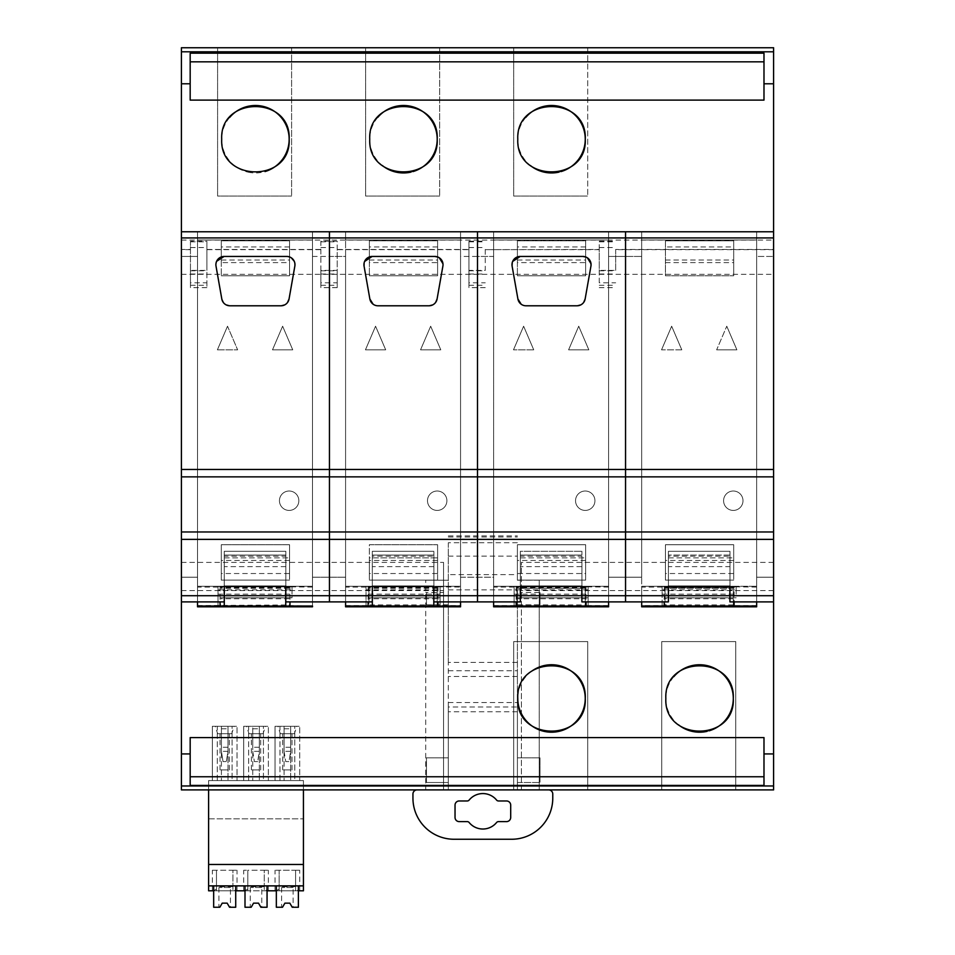 <?xml version="1.0" encoding="UTF-8"?>
<svg xmlns="http://www.w3.org/2000/svg" width="955" height="955" viewBox="0 0 955 955"><rect width="100%" height="100%" fill="white"/><g stroke="black" fill="none" stroke-linecap="round" stroke-linejoin="round"><path stroke-width="0.72" stroke-dasharray="4.78 3.58" d="M668.44 586.263L729.907 586.263L729.918 601.889L773.598 601.889L756.647 601.889L756.647 256.441L773.598 256.441L756.647 256.441L756.647 231.767L773.598 231.767L756.647 231.767L773.598 231.767L773.598 601.889L756.647 601.889L756.647 606.819L756.647 586.263L756.647 601.889L773.598 601.889L773.598 231.767L756.647 231.767L756.647 396.015L756.647 231.767L641.676 231.767L641.676 586.263L756.647 586.263L756.647 454.998L756.647 601.889L756.647 586.263L733.321 586.263L733.321 587.289L665.026 587.289L665.026 605.589L641.676 605.589M756.647 231.767L756.647 239.992L641.676 239.992L641.676 231.767L608.598 231.767L608.598 256.441L641.676 256.441L641.676 231.767L608.598 231.767L641.676 231.767L641.676 606.819M197.53 606.819L197.53 586.263L312.5 586.263L312.5 239.992L197.53 239.992L197.53 586.263L312.5 586.263L312.5 239.992L197.53 239.992L312.5 239.992L312.5 231.767L329.451 231.767L329.451 256.441L312.5 256.441L312.5 577.214L312.5 231.767L345.579 231.767L181.402 231.767L181.402 256.441L197.53 256.441L197.53 231.767L181.402 231.767L197.53 231.767L181.402 231.767L181.402 256.441L197.53 256.441L197.53 231.767L197.53 239.992L312.5 239.992L312.5 231.767L312.5 256.441L345.579 256.441L345.579 231.767L345.579 239.992L460.549 239.992L460.549 231.767L493.628 231.767L460.549 231.767L460.549 256.441L493.628 256.441L493.628 231.767L493.628 239.992L608.598 239.992L608.598 231.767L625.549 231.767L625.549 601.889L641.676 601.889L608.598 601.889L641.676 601.889L641.676 586.263L733.321 586.263L733.321 587.516L665.026 587.516L665.026 586.263L665.026 605.589M608.598 606.819L608.598 586.263L608.598 601.889L581.87 601.889L581.87 586.263L608.598 586.263L608.598 605.995L608.598 239.992L493.628 239.992L493.628 586.263L608.598 586.263L585.248 586.263L585.248 605.589L608.598 605.589M493.628 606.819L493.628 231.767L493.628 239.992L608.598 239.992L608.598 586.263L588.125 586.263L588.125 605.995L608.598 605.995M460.549 606.819L460.549 601.889L493.628 601.889L493.628 586.263L585.248 586.263L585.248 588.328L516.977 588.328L516.977 586.263L516.977 597.77L516.977 588.328M345.579 606.819L345.579 231.767L345.579 586.263L460.549 586.263L460.549 605.589L437.199 605.589L437.199 598.749L368.928 598.749L368.928 604.921L437.199 604.921M312.5 606.819L312.5 601.889L345.579 601.889L345.579 586.263L437.199 586.263L437.199 605.589M224.258 557.863L285.843 557.863L285.843 586.263L224.258 586.263L224.258 601.889L181.402 601.889L197.53 601.889L197.53 256.441L197.53 577.214L181.402 577.214L181.402 256.441L181.402 601.889L197.53 601.889L197.53 577.214L181.402 577.214L181.402 601.889L197.53 601.889L197.53 586.263L224.258 586.263L224.258 551.298L285.843 551.298L224.258 551.298L285.843 551.298L224.258 551.298L224.258 586.263L197.53 586.263L312.5 586.263L312.5 601.889L312.5 586.263L312.5 601.889L285.772 601.889L285.772 586.263L312.5 586.263L312.5 587.074L292.027 586.859L292.027 589.868L218.003 589.868L218.003 586.859L218.003 589.868M599.239 249.649L485.259 249.649L599.239 249.446L599.239 270.372L615.677 270.372L615.677 249.446L773.598 249.446L773.598 789.904L521.394 789.904L521.394 562.4L521.394 789.904L539.241 789.904L425.715 789.904L425.715 580.174L425.715 789.904L443.562 789.904L443.562 592.506L425.715 592.506M773.598 249.446L773.598 47.75L181.402 47.75L181.402 249.446L190.451 249.446L190.451 241.221L206.889 241.221L206.889 287.634L206.889 270.372L190.451 270.372L190.451 249.446M756.647 454.998L756.647 396.015L756.647 454.998M756.647 605.589L733.321 605.589L733.321 587.289M437.199 598.749L437.199 586.263L437.199 597.77L437.199 586.263L460.549 586.263L460.549 239.992L345.579 239.992L460.549 239.992L460.549 231.767L477.5 231.767L477.5 256.441L460.549 256.441L460.549 577.214L460.549 231.767L477.5 231.767L477.5 601.889L493.628 601.889L493.628 239.992L608.598 239.992L608.598 231.767L608.598 601.889L625.549 601.889L608.598 601.889L608.598 577.214L641.676 577.214L641.676 256.441L625.549 256.441L625.549 601.889L641.676 601.889L641.676 586.263L668.404 586.263L668.404 551.298L729.978 551.298L668.404 551.298L668.404 555.07L668.404 551.298L729.978 551.298L668.404 551.298L668.404 586.263L641.676 586.263L756.647 586.263L734.109 586.263L734.109 601.889M493.628 605.589L516.977 605.589L516.977 604.921L585.248 604.921L585.248 605.589M514.1 594.165L588.125 594.165L588.125 597.77L588.125 586.513L514.1 586.513L514.1 605.995L493.628 605.995L493.628 586.263L520.356 586.263L520.356 601.889L460.549 601.889L460.549 586.263L460.549 601.889L433.821 601.889L433.821 586.263L460.549 586.263L440.076 586.263L440.076 605.995L460.549 605.589M460.549 577.214L460.549 601.889L477.5 601.889L460.549 601.889L460.549 577.214L493.628 577.214L493.628 256.441L477.5 256.441L477.5 601.889L493.628 601.889L493.628 577.214L460.549 577.214M345.579 605.589L368.928 605.589L368.928 604.921M641.676 231.767L312.5 231.767L329.451 231.767L329.451 601.889L345.579 601.889L312.5 601.889L329.451 601.889L312.5 601.889L312.5 577.214L312.5 601.889M197.53 605.589L289.15 604.921L289.15 605.589L312.5 605.995L312.5 587.074M181.402 562.4L443.562 562.4L443.562 789.904L181.402 789.904L181.402 249.446M190.176 737.582L190.176 785.416M763.988 785.416L763.988 737.582M531.899 671.043A33.735 33.735 0 0 0 517.789 698.475M673.848 676.653A33.735 33.735 0 0 0 678.504 724.809M707.094 731.351A33.735 33.735 0 0 0 709.195 730.802M587.707 789.904L513.683 789.904L587.707 789.904L587.707 641.593L513.683 641.593L513.683 789.904L513.683 641.593L587.707 641.593L587.707 789.904M303.439 789.904L208.608 789.904L208.608 780.581L208.608 789.904L303.439 789.904L303.439 780.581L303.439 890.8L298.76 890.8L299.703 890.8L299.703 870.244L295.584 870.244L295.584 890.8L299.703 890.8M735.756 789.904L661.731 789.904L735.756 789.904L735.756 641.593L661.731 641.593L661.731 789.904L661.731 641.593L735.756 641.593L735.756 789.904M773.598 590.572L521.394 590.572M773.598 562.4L521.394 562.4M539.241 580.174L539.241 789.904L539.241 580.174L521.394 580.174M443.562 562.4L443.562 580.174L425.715 580.174M320.868 253.982L320.868 241.221L337.199 241.221L337.199 287.634L337.199 270.372L320.868 270.372L320.868 253.982M485.259 249.649L485.259 270.372L468.929 270.372L468.929 249.649L337.199 249.649L337.199 270.372M320.868 249.649L206.889 249.649L206.889 270.372M485.259 249.446L485.259 270.372M468.929 249.649L468.929 241.221L485.259 241.221M337.199 249.649L337.199 241.221M206.889 249.649L206.889 241.221M181.402 240.087L773.598 240.087M615.677 249.446L615.677 270.372M599.239 249.446L599.239 241.221L615.677 241.221M756.647 587.074L736.174 586.859L736.174 589.868L662.149 589.868L662.149 587.074L641.676 587.074L641.676 605.995L756.647 605.995L756.647 239.992L641.676 239.992L756.647 239.992L641.676 239.992L641.676 601.889L641.676 577.214L608.598 577.214L608.598 256.441L625.549 256.441L625.549 231.767M665.444 246.951L665.444 240.815L733.703 240.815L733.703 246.951L665.444 246.951L665.444 275.768L733.703 275.768L733.703 240.815L665.444 240.815L665.444 275.768L733.703 275.768L665.444 275.768L665.444 240.815L733.703 240.815L733.703 275.768L733.703 262.613L665.444 262.613M736.89 349.84L726.767 326.204L736.89 349.84L726.767 326.204L716.644 349.84L736.89 349.84L716.644 349.84L726.767 326.204L716.644 349.84L726.767 326.204L736.89 349.84L716.644 349.84L736.89 349.84M723.592 500.718A9.705 9.705 0 0 1 733.297 491.013A9.705 9.705 0 0 1 742.99 500.718A9.705 9.705 0 0 1 733.297 510.424A9.705 9.705 0 0 1 723.592 500.718A9.705 9.705 0 0 0 733.297 510.424A9.705 9.705 0 0 0 742.99 500.718A9.705 9.705 0 0 0 733.297 491.013A9.705 9.705 0 0 0 723.592 500.718A9.705 9.705 0 0 1 733.297 491.013A9.705 9.705 0 0 1 742.99 500.718A9.705 9.705 0 0 1 733.297 510.424A9.705 9.705 0 0 1 723.592 500.718A9.705 9.705 0 0 0 733.297 510.424A9.705 9.705 0 0 0 742.99 500.718A9.705 9.705 0 0 0 733.297 491.013A9.705 9.705 0 0 0 723.592 500.718M733.703 573.537L733.703 544.72L733.703 580.115L733.703 544.72L665.444 544.72L665.444 580.115L733.703 580.115L665.444 580.115L665.444 573.537L733.703 573.537L733.703 544.72L665.444 544.72L733.703 544.72L665.444 544.72L665.444 580.115L665.444 544.72L665.444 557.875L733.703 557.875M661.54 349.84L671.663 326.204L681.786 349.84L671.663 326.204L661.54 349.84L681.786 349.84L671.663 326.204L661.54 349.84L671.663 326.204L681.786 349.84L661.54 349.84M733.321 605.589L733.321 586.263L665.026 586.263L665.026 587.516M665.026 587.289L665.026 586.263L733.321 586.263L733.321 587.516M733.321 588.328L665.026 588.28L733.321 588.328M517.395 260.011L585.654 260.011L585.654 240.815L585.654 275.768L517.395 275.768L517.395 240.815L517.395 260.011L517.395 240.815L585.654 240.815L517.395 240.815L585.654 240.815L585.654 275.768L585.654 240.815L517.395 240.815L517.395 275.768L585.654 275.768L517.395 275.768L585.654 275.768L585.654 262.613L517.395 262.613L517.395 275.768L517.395 262.613M533.738 349.84L513.492 349.84L523.615 326.204L533.738 349.84L523.615 326.204L513.492 349.84L523.615 326.204L533.738 349.84L513.492 349.84L533.738 349.84L513.492 349.84L523.615 326.204L533.738 349.84M585.654 573.537L585.654 544.72L517.395 544.72L517.395 580.115L585.654 580.115L585.654 544.72L517.395 544.72L517.395 557.875L517.395 544.72L585.654 544.72L517.395 544.72L517.395 580.115L517.395 573.537L585.654 573.537L585.654 544.72L585.654 580.115L517.395 580.115L517.395 557.875L585.654 557.875M578.718 326.204L588.841 349.84L568.595 349.84L578.718 326.204L568.595 349.84L578.718 326.204L588.841 349.84L568.595 349.84L588.841 349.84L578.718 326.204L568.595 349.84L588.841 349.84L578.718 326.204M575.543 500.718A9.705 9.705 0 0 1 585.248 491.013A9.705 9.705 0 0 1 594.941 500.718A9.705 9.705 0 0 1 585.248 510.424A9.705 9.705 0 0 1 575.543 500.718A9.705 9.705 0 0 0 585.248 510.424A9.705 9.705 0 0 0 594.941 500.718A9.705 9.705 0 0 0 585.248 491.013A9.705 9.705 0 0 0 575.543 500.718A9.705 9.705 0 0 0 585.248 510.424A9.705 9.705 0 0 0 594.941 500.718A9.705 9.705 0 0 0 585.248 491.013A9.705 9.705 0 0 0 575.543 500.718A9.705 9.705 0 0 0 585.248 510.424A9.705 9.705 0 0 0 594.941 500.718A9.705 9.705 0 0 0 585.248 491.013A9.705 9.705 0 0 0 575.543 500.718M585.248 588.328L585.248 598.749L516.977 598.749L516.977 604.921M585.248 604.921L585.248 598.749M585.248 586.263L516.977 586.263L585.248 586.263L516.977 586.263L516.977 605.589M516.977 586.263L516.977 598.749M369.346 260.011L437.605 260.011L437.605 240.815L437.605 275.768L369.346 275.768L369.346 240.815L369.346 260.011L369.346 240.815L437.605 240.815L369.346 240.815L437.605 240.815L437.605 275.768L437.605 240.815L369.346 240.815L369.346 275.768L437.605 275.768L369.346 275.768L437.605 275.768L437.605 262.613L369.346 262.613L369.346 275.768L369.346 262.613M440.792 349.84L420.546 349.84L430.669 326.204L440.792 349.84L430.669 326.204L420.546 349.84L430.669 326.204L440.792 349.84L420.546 349.84L440.792 349.84L430.669 326.204L420.546 349.84L440.792 349.84M437.605 573.537L437.605 544.72L437.605 580.115L369.346 580.115L437.605 580.115L437.605 544.72L369.346 544.72L369.346 580.115L369.346 573.537L437.605 573.537L437.605 544.72L369.346 544.72L437.605 544.72L369.346 544.72L369.346 580.115L369.346 557.875L437.605 557.875M375.566 326.204L385.689 349.84L365.443 349.84L375.566 326.204L365.443 349.84L375.566 326.204L385.689 349.84L365.443 349.84L385.689 349.84L375.566 326.204L365.443 349.84L385.689 349.84L375.566 326.204M427.494 500.718A9.705 9.705 0 0 1 437.199 491.013A9.705 9.705 0 0 1 446.892 500.718A9.705 9.705 0 0 1 437.199 510.424A9.705 9.705 0 0 1 427.494 500.718A9.705 9.705 0 0 0 437.199 510.424A9.705 9.705 0 0 0 446.892 500.718A9.705 9.705 0 0 0 437.199 491.013A9.705 9.705 0 0 0 427.494 500.718A9.705 9.705 0 0 0 437.199 510.424A9.705 9.705 0 0 0 446.892 500.718A9.705 9.705 0 0 0 437.199 491.013A9.705 9.705 0 0 0 427.494 500.718A9.705 9.705 0 0 0 437.199 510.424A9.705 9.705 0 0 0 446.892 500.718A9.705 9.705 0 0 0 437.199 491.013A9.705 9.705 0 0 0 427.494 500.718M437.199 586.263L368.928 586.263L437.199 586.263L368.928 586.263L368.928 605.589M368.928 586.263L368.928 598.749M292.743 349.84L272.497 349.84L282.62 326.204L292.743 349.84L272.497 349.84L282.62 326.204L272.497 349.84L292.743 349.84L282.62 326.204L292.743 349.84L282.62 326.204L272.497 349.84L292.743 349.84M217.394 349.84L227.517 326.204L237.64 349.84L217.394 349.84L227.517 326.204L217.394 349.84L237.64 349.84L227.517 326.204L237.64 349.84L217.394 349.84L237.64 349.84L227.517 326.204L217.394 349.84M221.297 260.011L289.556 260.011L289.556 240.815L221.297 240.815L289.556 240.815L289.556 275.768L221.297 275.768L289.556 275.768L289.556 240.815L221.297 240.815L221.297 275.768L289.556 275.768L289.556 262.613L221.297 262.613L221.297 240.815L289.556 240.815L289.556 275.768L221.297 275.768L221.297 240.815L221.297 262.613M289.556 573.537L289.556 544.72L289.556 580.115L289.556 544.72L221.297 544.72L221.297 580.115L289.556 580.115L221.297 580.115L221.297 573.537L289.556 573.537L289.556 544.72L221.297 544.72L221.297 580.115L221.297 544.72L289.556 544.72L221.297 544.72L221.297 557.875L289.556 557.875M279.445 500.718A9.705 9.705 0 0 1 289.15 491.013A9.705 9.705 0 0 1 298.843 500.718A9.705 9.705 0 0 1 289.15 510.424A9.705 9.705 0 0 1 279.445 500.718A9.705 9.705 0 0 0 289.15 510.424A9.705 9.705 0 0 0 298.843 500.718A9.705 9.705 0 0 0 289.15 491.013A9.705 9.705 0 0 0 279.445 500.718A9.705 9.705 0 0 0 289.15 510.424A9.705 9.705 0 0 0 298.843 500.718A9.705 9.705 0 0 0 289.15 491.013A9.705 9.705 0 0 0 279.445 500.718A9.705 9.705 0 0 0 289.15 510.424A9.705 9.705 0 0 0 298.843 500.718A9.705 9.705 0 0 0 289.15 491.013A9.705 9.705 0 0 0 279.445 500.718M289.15 604.921L289.15 605.589M220.88 604.921L220.88 605.589M181.402 590.572L443.562 590.572M443.562 580.174L443.562 592.506M208.608 789.904L208.608 780.581L303.439 780.581L208.608 780.581L208.608 885.87L303.439 885.87L208.608 885.87L208.608 890.8L216.463 890.8L216.463 870.244L212.356 870.244L216.463 870.244L216.463 890.8L247.799 890.8L247.799 870.244L243.692 870.244L247.799 870.244L247.799 890.8L279.135 890.8L279.135 870.244L275.028 870.244L279.135 870.244L279.135 890.8L295.584 890.8L295.584 870.244L299.703 870.244M190.451 270.372L190.451 282.799L206.889 282.799M206.889 287.634L190.451 287.634L190.451 241.221M190.451 287.634L190.451 282.799M599.239 270.372L599.239 282.799L615.677 282.799M599.239 282.799L599.239 241.221M468.929 270.372L468.929 282.799L485.259 282.799M485.259 287.634L468.929 287.634L468.929 241.221M468.929 287.634L468.929 282.799M320.868 270.372L320.868 282.799L337.199 282.799M337.199 287.634L320.868 287.634L320.868 241.221M320.868 287.634L320.868 282.799M439.658 47.75L365.634 47.75L365.634 196.062L439.658 196.062L365.634 196.062L365.634 47.75L439.658 47.75L439.658 196.062L439.658 47.75M513.683 47.75L513.683 196.062L587.707 196.062L513.683 196.062L513.683 47.75L587.707 47.75L587.707 196.062L587.707 47.75L513.683 47.75M291.609 47.75L217.597 47.75L217.597 196.062L291.609 196.062L217.597 196.062L217.597 47.75L291.609 47.75L291.609 196.062L291.609 47.75M763.988 100.108L763.988 53.182M190.176 53.182L190.176 55.044M190.176 55.115L190.176 100.108M229.701 117.405A33.735 33.735 0 0 0 247.954 172.115M248.193 172.175A33.735 33.735 0 0 0 265.048 171.554M525.799 117.405A33.735 33.735 0 0 0 530.455 165.573M559.045 172.103A33.735 33.735 0 0 0 561.146 171.554M377.75 117.405A33.735 33.735 0 0 0 382.406 165.573M410.996 172.103A33.735 33.735 0 0 0 413.097 171.554M733.321 587.432L665.026 587.432M585.248 587.516L516.977 587.516M585.248 587.432L516.977 587.432M437.199 587.516L368.928 587.516M437.199 587.432L368.928 587.432M289.15 587.516L220.88 587.516M220.88 586.263L289.15 586.263M289.15 587.432L220.88 587.432M259.318 780.581L268.367 780.581L263.425 780.581L263.425 726.301L243.692 726.301L243.692 780.581L259.318 780.581L259.318 726.301L259.318 780.581M248.622 780.581L263.425 780.581L263.425 726.301L268.367 726.301L268.367 780.581L243.692 780.581L268.367 780.581L268.367 726.301L268.367 780.581L268.367 726.301L248.622 726.301L248.622 780.581L243.692 780.581L243.692 726.301L252.741 726.301L252.741 780.581L252.741 726.301L268.367 726.301L243.692 726.301L243.692 780.581L243.692 726.301L248.622 726.301L248.622 780.581M290.654 780.581L299.703 780.581L294.761 780.581L294.761 726.301L275.028 726.301L275.028 780.581L290.654 780.581L290.654 726.301L290.654 780.581M279.958 780.581L294.761 780.581L294.761 726.301L299.703 726.301L299.703 780.581L275.028 780.581L299.703 780.581L299.703 726.301L299.703 780.581L299.703 726.301L279.958 726.301L279.958 780.581L275.028 780.581L275.028 726.301L284.077 726.301L284.077 780.581L284.077 726.301L299.703 726.301L275.028 726.301L275.028 780.581L275.028 726.301L279.958 726.301L279.958 780.581M227.982 780.581L237.031 780.581L232.089 780.581L232.089 726.301L212.356 726.301L212.356 780.581L227.982 780.581L227.982 726.301L227.982 780.581M217.286 780.581L232.089 780.581L232.089 726.301L237.031 726.301L237.031 780.581L212.356 780.581L237.031 780.581L237.031 726.301L237.031 780.581L237.031 726.301L217.286 726.301L217.286 780.581L212.356 780.581L212.356 726.301L221.405 726.301L221.405 780.581L221.405 726.301L237.031 726.301L212.356 726.301L212.356 780.581L212.356 726.301L217.286 726.301L217.286 780.581M218.003 594.165L292.027 594.165L292.027 597.77L292.027 586.513L218.003 586.513L218.003 605.995L197.53 605.995L197.53 586.263L312.5 586.263L224.27 586.263L285.843 586.263L285.843 551.298L285.843 586.263L224.258 586.263L285.843 586.263L285.843 557.863M218.003 586.513L218.003 605.995L312.5 605.995M285.843 566.625L224.258 566.625M292.027 586.859L218.003 586.859M292.027 587.074L292.027 589.868M292.027 594.165L292.027 586.513M218.003 587.074L197.53 587.074M372.307 557.863L433.88 557.863L433.88 555.07L433.88 556.156L372.307 556.156L372.307 555.07L372.307 601.889L345.579 601.889L345.579 586.263L460.549 586.263L460.549 587.074L440.076 586.859L440.076 589.868L366.052 589.868L366.052 586.859L366.052 589.868M366.052 586.513L366.052 605.995L345.579 605.995L345.579 586.263L440.076 586.263L366.052 586.513L366.052 605.995L440.076 605.995L440.076 586.513M433.88 557.863L433.88 586.263L372.307 586.263L372.307 551.298L372.307 555.07L372.307 551.298L433.88 551.298L372.307 551.298L433.88 551.298L372.307 551.298L372.319 586.263L345.579 586.263L460.549 586.263L460.549 239.992L345.579 239.992L345.579 601.889L345.579 256.441L329.451 256.441L329.451 601.889L345.579 601.889M433.88 566.625L372.307 566.625M440.076 586.859L366.052 586.859M440.076 587.074L440.076 589.868M440.076 594.165L366.052 594.165M433.88 555.07L433.88 586.263L372.307 586.263L433.88 586.263L433.88 551.298L433.88 555.07L372.307 555.07L433.88 555.07M366.052 587.074L345.579 587.074M460.549 605.995L460.549 587.074M581.834 586.263L520.356 586.263L520.356 551.298L581.929 551.298L520.356 551.298L581.929 551.298L520.356 551.298L520.356 586.263L493.628 586.263L588.125 586.513M514.1 586.513L514.1 605.995L588.125 605.995L588.125 594.165M520.356 557.863L581.929 557.863L581.929 586.263L520.356 586.263L581.929 586.263L520.356 586.263L581.929 586.263L581.929 551.298L581.929 586.263L581.929 566.625L520.356 566.625M581.929 557.863L581.929 566.625M514.1 589.868L514.1 586.859L514.1 589.868L588.125 589.868L588.125 586.859L514.1 586.859M608.598 587.074L588.125 586.859M588.125 587.074L588.125 589.868M514.1 587.074L493.628 587.074M641.676 587.074L641.676 586.263L734.109 586.263M668.404 557.863L729.978 557.863L729.978 555.07L729.978 556.156L668.404 556.156L668.404 555.07L668.404 601.889L625.549 601.889M729.978 557.863L729.978 566.625L668.404 566.625M662.149 605.995L662.149 586.263L662.149 605.995M662.149 589.868L662.149 587.074M736.174 586.859L662.149 586.859M736.174 587.074L736.174 589.868M662.149 594.165L736.174 594.165L736.174 586.513L662.149 586.513M736.174 594.165L736.174 586.513M729.978 555.07L729.978 586.263L668.404 586.263L729.978 586.263L668.404 586.263L729.978 586.263L729.978 551.298L729.978 555.07L668.404 555.07L729.978 555.07M729.978 566.625L729.978 556.156M227.982 751.31L227.982 726.301L221.405 726.301L221.405 751.31L227.982 751.31L227.982 726.301L221.405 726.301L221.405 751.31L223.04 761.589L226.335 761.589L223.04 761.589L221.405 751.31L227.982 751.31L226.335 761.589L227.982 751.31M259.318 726.301L252.741 726.301L259.318 726.301L259.318 751.31L259.318 726.301M257.671 761.589L254.388 761.589L257.671 761.589L259.318 751.31L252.741 751.31L252.741 726.301L252.741 751.31L259.318 751.31L257.671 761.589M252.741 751.31L254.388 761.589L252.741 751.31M284.077 726.301L290.654 726.301L284.077 726.301L284.077 751.31L284.077 726.301M290.654 751.31L290.654 726.301L290.654 751.31L284.077 751.31L290.654 751.31L289.007 761.589L285.724 761.589L289.007 761.589L290.654 751.31M284.077 751.31L285.724 761.589L284.077 751.31M448.313 789.904L417.06 789.904A4.107 4.107 0 0 0 412.942 793.999A4.107 4.107 0 0 1 412.942 793.999L412.942 798.129A41.125 41.125 0 0 0 454.067 839.254L511.641 839.254A41.125 41.125 0 0 0 552.766 798.129L552.766 794.023A4.107 4.107 0 0 0 548.659 789.904L517.407 789.904L517.407 589.88L448.313 589.88L448.313 789.904L448.313 706.987L517.407 706.987L517.407 789.904M517.407 706.987L517.407 589.88M517.407 592.506L517.407 604.813L517.407 592.506M517.407 757.828L517.407 782.503L539.993 782.503L517.407 782.503L517.407 757.828L539.993 757.828L539.993 782.503L539.993 757.828L517.407 757.828M517.407 662.424L448.313 662.424L448.313 706.987M517.407 542.726L448.313 542.726L448.313 589.88L448.313 574.635L517.407 574.635M448.313 542.726L448.313 574.635M448.313 662.424L448.313 589.88M448.313 592.506L448.313 604.813L448.313 592.506M448.313 757.828L448.313 782.503L448.313 757.828L426.467 757.828L426.467 782.503L448.313 782.503L426.467 782.503L426.467 757.828L448.313 757.828M482.86 829.024A17.727 17.727 0 0 0 496.576 822.518A2.471 2.471 0 0 1 498.486 821.61L506.544 821.61A4.154 4.154 0 0 0 510.698 817.456L510.698 805.125A4.154 4.154 0 0 0 506.544 800.97L498.486 800.97A2.471 2.471 0 0 1 496.576 800.063A17.727 17.727 0 0 0 469.144 800.063A2.471 2.471 0 0 1 467.234 800.97L459.188 800.97A4.154 4.154 0 0 0 455.034 805.125L455.034 817.456A4.154 4.154 0 0 0 459.188 821.61L467.234 821.61A2.471 2.471 0 0 1 469.144 822.518A17.727 17.727 0 0 0 482.86 829.024M448.313 702.546L517.407 702.546M517.407 676.474L448.313 676.474M539.993 592.506L539.993 604.813L539.993 592.506M426.467 592.506L426.467 604.813L426.467 592.506M517.407 711.773L448.313 711.773M224.258 556.156L224.258 586.263L224.258 551.298L224.258 555.07L285.843 555.07L224.258 555.07L224.258 556.156L285.843 556.156M181.402 231.767L197.53 231.767L181.402 231.767L197.53 231.767L197.53 601.889L181.402 601.889M221.882 299.357L216.009 266.087C215.735 260.381 218.432 257.158 224.103 256.441L286.751 256.441L224.103 256.441A8.225 8.225 0 0 0 216.009 266.087L221.811 298.987A8.225 8.225 0 0 0 229.904 305.791L280.949 305.791A8.225 8.225 0 0 0 289.055 298.987L294.856 266.087A8.225 8.225 0 0 0 286.751 256.441L291.335 257.838M289.556 560.478L221.297 560.478L221.297 557.875M221.297 560.478L221.297 573.537M289.556 580.115L221.297 580.115L289.556 580.115M289.556 260.011L289.556 262.613M215.997 266.039L216.582 261.336M281.319 305.779L229.534 305.779M226.156 304.884L223.351 302.52M229.904 305.791C225.571 305.481 222.873 303.213 221.811 298.987M287.503 302.52L284.697 304.884M224.103 256.441L286.751 256.441C292.421 257.158 295.119 260.381 294.856 266.087L289.055 298.987C287.992 303.213 285.294 305.481 280.949 305.791M294.271 261.336L294.856 266.039M372.307 556.156L372.307 586.263L433.88 586.263L433.88 556.156M434.8 256.441L372.152 256.441A8.225 8.225 0 0 0 364.058 266.087L369.86 298.987A8.225 8.225 0 0 0 377.953 305.791L428.998 305.791A8.225 8.225 0 0 0 437.092 298.987L442.893 266.087A8.225 8.225 0 0 0 434.8 256.441L439.384 257.838M437.605 560.478L369.346 560.478L369.346 557.875M369.346 560.478L369.346 573.537M437.605 580.115L369.346 580.115L437.605 580.115M437.605 260.011L437.605 262.613M442.32 261.336L442.905 266.039L442.977 263.771M442.893 266.087L437.02 299.357M435.623 302.437L432.746 304.884L435.552 302.532M429.368 305.779L377.953 305.791M374.312 304.932L373.095 304.191M364.046 266.039L364.631 261.336M364.153 262.732L364.583 261.467M374.205 304.884L371.411 302.532M438.094 257.122L439.264 257.755M493.628 601.889L493.628 586.263L581.87 586.263M520.356 556.156L520.356 586.263L520.356 551.298L520.356 555.07L581.929 555.07L520.356 555.07L520.356 556.156L581.929 556.156M582.848 256.441L520.2 256.441A8.225 8.225 0 0 0 512.107 266.087L517.908 298.987A8.225 8.225 0 0 0 526.002 305.791L577.047 305.791A8.225 8.225 0 0 0 585.14 298.987L590.942 266.087A8.225 8.225 0 0 0 582.848 256.441L587.432 257.838M585.654 560.478L517.395 560.478L517.395 557.875M517.395 560.478L517.395 573.537M585.654 580.115L517.395 580.115L585.654 580.115M585.654 260.011L585.654 262.613M590.369 261.336L590.954 266.039L591.026 263.771M590.942 266.087L585.069 299.357M583.672 302.437L580.795 304.884L583.601 302.532M577.417 305.779L526.002 305.791M522.361 304.932L521.144 304.191M512.095 266.039L512.68 261.336M512.202 262.732L512.62 261.467M522.254 304.884L519.448 302.532M586.131 257.122L587.313 257.755M668.404 586.263L668.404 556.156M733.703 560.478L665.444 560.478L665.444 557.875M665.444 560.478L665.444 573.537M733.703 580.115L665.444 580.115L733.703 580.115M665.444 240.815L665.444 275.768L733.703 275.768L733.703 240.815L665.444 240.815M665.444 260.011L733.703 260.011L733.703 246.951M733.703 260.011L733.703 262.613M235.718 890.8L235.718 885.87L213.669 885.87L213.669 890.8L235.718 890.8L235.718 885.87L213.669 885.87L213.669 890.8M245.005 890.8L267.054 890.8L267.054 885.87L245.005 885.87L245.005 890.8L245.005 885.87L267.054 885.87L267.054 890.8M276.341 890.8L298.39 890.8L298.39 885.87L276.341 885.87L276.341 890.8L276.341 885.87L298.39 885.87L298.39 890.8M232.913 886.67L216.463 886.67L216.463 889.057L216.463 870.244L232.913 870.244L232.913 889.057L236.088 890.8M213.299 890.8L216.463 889.057M295.584 886.67L279.135 886.67L279.135 889.057L279.135 870.244L295.584 870.244L295.584 889.057L298.76 890.8M275.971 890.8L279.135 889.057M264.249 886.67L247.799 886.67L247.799 889.057L247.799 870.244L264.249 870.244L264.249 889.057L267.424 890.8M244.635 890.8L247.799 889.057M212.356 890.8L212.356 870.244M232.913 889.057L232.913 870.244L232.913 890.8L232.913 870.244L237.031 870.244L216.463 870.244L216.463 886.67M237.031 890.8L237.031 870.244M243.692 890.8L243.692 870.244M264.249 889.057L264.249 870.244L264.249 890.8L264.249 870.244L268.367 870.244L247.799 870.244L247.799 886.67M268.367 890.8L268.367 870.244M275.028 890.8L275.028 870.244M295.584 889.057L295.584 870.244L279.135 870.244L279.135 886.67M208.608 780.581L303.439 780.581L208.608 780.581M208.608 864.478L303.439 864.478M208.608 885.87L303.439 885.87M208.608 818.829L303.439 818.829L208.608 818.829M259.318 747.276L252.741 747.276L252.741 728.772L259.318 728.772L252.741 728.772L252.741 747.276L259.318 747.276L259.318 728.772L259.318 747.276M290.654 747.276L284.077 747.276L284.077 728.772L290.654 728.772L284.077 728.772L284.077 747.276L290.654 747.276L290.654 728.772L290.654 747.276M227.982 747.276L221.405 747.276L221.405 728.772L227.982 728.772L221.405 728.772L221.405 747.276L227.982 747.276L227.982 728.772L227.982 747.276M265.49 726.301L246.569 726.301L265.49 726.301L263.055 733.703L248.992 733.703L246.569 726.301M296.826 726.301L277.905 726.301L296.826 726.301L294.391 733.703L280.328 733.703L277.905 726.301M234.154 726.301L215.233 726.301L234.154 726.301L231.719 733.703L217.656 733.703L215.233 726.301M248.992 733.703L263.055 733.703M280.328 733.703L294.391 733.703M217.656 733.703L231.719 733.703M229.343 733.703L220.032 733.703L229.343 733.703L229.343 769.897L220.032 769.897L229.343 769.897M292.015 733.703L282.716 733.703L292.015 733.703L292.015 769.897L282.716 769.897L292.015 769.897M260.679 733.703L251.38 733.703L260.679 733.703L260.679 769.897L251.38 769.897L260.679 769.897M220.032 769.897L220.032 733.703M282.716 769.897L282.716 733.703M251.38 769.897L251.38 733.703M213.669 885.87L213.669 907.25L219.841 907.25L222.229 903.144L227.159 903.144L229.546 907.25L235.718 907.25L235.718 885.87M219.841 907.25L218.934 907.25L219.841 907.25L222.229 903.144L219.841 907.25M227.159 903.144L229.546 907.25L230.453 907.25L229.546 907.25L227.159 903.144L222.229 903.144M230.453 887.505L218.934 887.505L230.453 887.505L230.453 907.25M218.934 887.505L218.934 907.25M245.005 885.87L245.005 907.25L251.177 907.25L250.27 907.25L251.177 907.25L253.564 903.144L251.177 907.25L253.564 903.144L258.495 903.144L253.564 903.144M258.495 903.144L260.882 907.25L258.495 903.144L260.882 907.25L267.054 907.25L267.054 885.87M261.789 887.505L250.27 887.505L261.789 887.505L261.789 907.25M250.27 887.505L250.27 907.25M276.341 885.87L276.341 907.25L282.513 907.25L281.606 907.25L282.513 907.25L284.9 903.144L282.513 907.25L284.9 903.144L289.831 903.144L284.9 903.144M289.831 903.144L292.218 907.25L289.831 903.144L292.218 907.25L298.39 907.25L298.39 885.87M293.125 887.505L281.606 887.505L293.125 887.505L293.125 907.25M281.606 887.505L281.606 907.25M733.321 604.921L665.026 604.921M181.402 274.324L773.598 274.324M773.598 249.649L615.677 249.649M190.451 249.649L181.402 249.649M337.199 249.446L468.929 249.446M206.889 249.446L320.868 249.446M756.647 577.214L773.598 577.214L756.647 577.214M733.321 598.749L665.026 598.749M312.5 577.214L345.579 577.214L312.5 577.214M289.15 598.749L220.88 598.749M539.241 592.506L521.394 592.506M443.562 580.21L425.715 580.21M539.241 580.21L521.394 580.21M190.451 270.802L206.889 270.802M599.239 270.802L615.677 270.802M468.929 270.802L485.259 270.802M320.868 270.802L337.199 270.802M599.239 241.818L615.677 241.818M190.451 241.818L206.889 241.818M320.868 241.818L337.199 241.818M468.929 241.818L485.259 241.818M733.321 586.263L665.026 586.263M585.248 587.289L516.977 587.289M585.248 588.28L516.977 588.28M437.199 587.289L368.928 587.289M437.199 588.328L368.928 588.328M437.199 588.28L368.928 588.28M289.15 587.289L220.88 587.289M289.15 588.328L220.88 588.328M289.15 588.28L220.88 588.28M190.451 274.025L206.889 274.025M190.451 285.27L206.889 285.27M190.451 247.548L206.889 247.548M599.239 274.025L615.677 274.025M599.239 285.27L615.677 285.27M599.239 247.548L615.677 247.548M468.929 274.025L485.259 274.025M468.929 285.27L485.259 285.27M468.929 247.548L485.259 247.548M320.868 274.025L337.199 274.025M320.868 285.27L337.199 285.27M320.868 247.548L337.199 247.548M289.962 586.263L289.962 601.889M220.068 586.263L220.068 601.889M438.011 586.263L438.011 601.889M368.117 586.263L368.117 601.889M586.06 586.263L586.06 601.889M516.166 586.263L516.166 601.889M664.214 586.263L664.214 601.889M448.313 670.744L517.407 670.744M448.313 556.108L517.407 556.108M448.313 536.996L517.407 536.996M289.556 246.951L221.297 246.951M437.605 246.951L369.346 246.951M585.654 246.951L517.395 246.951M733.321 597.77L665.026 597.77M585.248 597.77L516.977 597.77M437.199 597.77L368.928 597.77M289.15 597.77L220.88 597.77M599.239 287.634L615.677 287.634M292.027 597.77L218.003 597.77M440.076 597.77L366.052 597.77M588.125 597.77L514.1 597.77M736.174 597.77L662.149 597.77M448.313 535.922L517.407 535.922M517.407 580.21L539.993 580.21M517.407 604.813L539.993 604.813M426.467 580.21L448.313 580.21M426.467 604.813L448.313 604.813M756.647 601.889L773.598 601.889"/><path stroke-width="1.43" d="M181.402 785.965L181.402 789.904L773.598 789.904L773.598 785.965L181.402 785.965L181.402 753.925L190.176 753.925L190.176 737.582L763.988 737.582L763.988 753.925L773.598 753.925L773.598 595.717L729.918 595.717L729.918 601.889L773.598 601.889M756.647 605.589L756.647 606.819L641.676 606.819L641.676 601.889L641.676 605.995L756.647 605.995L756.647 601.889M608.598 606.819L493.628 606.819L493.628 601.889L493.628 605.995L608.598 605.995L608.598 606.819M460.549 605.995L460.549 606.819L345.579 606.819L345.579 601.889L345.579 605.995L460.549 605.995L460.549 601.889M312.5 606.819L197.53 606.819L197.53 601.889L197.53 605.995L312.5 605.995L312.5 606.819M520.391 586.263L520.391 595.717L581.834 595.717L581.87 586.263L520.356 586.263L520.356 601.889L477.5 601.889L477.5 595.717L372.355 595.717L372.355 586.263L372.307 601.889L329.451 601.889L329.451 595.717L285.772 595.717L285.772 586.263L224.258 586.263L224.258 601.889L181.402 601.889L181.402 753.925M517.789 698.475C515.688 741.975 587.361 741.975 585.26 698.475C587.361 654.963 515.688 654.963 517.789 698.475A33.735 33.735 0 0 0 551.524 732.199A33.735 33.735 0 0 0 566.948 668.476A33.735 33.735 0 0 0 531.899 671.043M709.195 730.802A33.735 33.735 0 0 0 733.297 698.475C735.41 654.963 663.737 654.963 665.838 698.475C663.737 741.975 735.41 741.975 733.297 698.475A33.735 33.735 0 0 0 673.848 676.653M190.176 753.925L190.176 785.416L763.988 785.416L763.988 753.925M773.598 785.965L773.598 753.925M773.598 595.717L773.598 47.75L181.402 47.75L181.402 83.789L190.176 83.789L190.176 100.108L763.988 100.108L763.988 53.182L190.176 53.182L190.176 83.789M181.402 601.889L181.402 83.789M190.176 776.761L763.988 776.761M678.504 724.809A33.735 33.735 0 0 0 707.094 731.351M773.598 51.797L181.402 51.797M773.598 83.789L763.988 83.789M265.048 171.554A33.735 33.735 0 0 0 289.162 139.227C291.263 95.715 219.59 95.715 221.703 139.227C219.59 182.739 291.263 182.739 289.162 139.227A33.735 33.735 0 0 0 229.701 117.405M517.789 139.227C515.688 182.739 587.361 182.739 585.26 139.227C587.361 95.715 515.688 95.715 517.789 139.227M369.74 139.227C367.639 182.739 439.312 182.739 437.211 139.227C439.312 95.715 367.639 95.715 369.74 139.227M190.176 61.824L763.988 61.824M530.455 165.573A33.735 33.735 0 0 0 559.045 172.103M561.146 171.554A33.735 33.735 0 0 0 563.152 107.557A33.735 33.735 0 0 0 525.799 117.405M382.406 165.573A33.735 33.735 0 0 0 410.996 172.103M413.097 171.554A33.735 33.735 0 0 0 415.103 107.557A33.735 33.735 0 0 0 377.75 117.405M224.306 586.263L224.306 595.717L285.736 595.717L285.736 586.263M285.736 595.717L285.748 605.995M224.306 595.717L224.282 605.995M285.772 595.717L285.772 601.889L329.451 601.889L329.451 595.717L372.307 595.717L372.331 605.995L372.319 586.263L433.821 586.263L433.809 605.995L433.785 595.717L433.821 601.889L477.5 601.889L477.5 231.767L181.402 231.767M608.598 605.995L608.598 601.889M581.834 595.717L581.858 586.263M520.368 586.263L520.391 595.717M729.871 586.263L729.871 595.717L668.44 595.717L668.44 586.263L729.918 586.263L729.918 595.717M729.871 595.717L729.907 586.263M668.416 586.263L668.44 595.717M448.313 789.904L417.06 789.904A4.107 4.107 0 0 0 412.942 794.023L412.942 798.129A41.125 41.125 0 0 0 454.067 839.254L511.641 839.254A41.125 41.125 0 0 0 552.766 798.129L552.766 794.023A4.107 4.107 0 0 0 548.659 789.904L517.407 789.904M482.86 829.024A17.727 17.727 0 0 1 469.144 822.518A2.471 2.471 0 0 0 467.234 821.61L459.188 821.61A4.154 4.154 0 0 1 455.034 817.456L455.034 805.125A4.154 4.154 0 0 1 459.188 800.97L467.234 800.97A2.471 2.471 0 0 0 469.144 800.063A17.727 17.727 0 0 1 496.576 800.063A2.471 2.471 0 0 0 498.486 800.97L506.544 800.97A4.154 4.154 0 0 1 510.698 805.125L510.698 817.456A4.154 4.154 0 0 1 506.544 821.61L498.486 821.61A2.471 2.471 0 0 0 496.576 822.518A17.727 17.727 0 0 1 482.86 829.024M520.356 595.717L477.5 595.717L477.5 539.372L329.451 539.372L329.451 595.717L329.451 231.767L329.451 237.938L181.402 237.938M224.258 595.717L181.402 595.717M668.404 586.263L668.404 601.889L625.549 601.889L625.549 539.372L477.5 539.372L477.5 531.971L329.451 531.971L329.451 539.372L181.402 539.372M668.404 595.717L581.87 595.717L581.87 601.889L625.549 601.889L625.549 531.971L477.5 531.971L477.5 476.867L329.451 476.867L329.451 531.971L181.402 531.971M773.598 539.372L625.549 539.372L625.549 476.867L477.5 476.867L477.5 469.466L329.451 469.466L329.451 476.867L181.402 476.867M773.598 531.971L625.549 531.971L625.549 469.466L477.5 469.466L477.5 237.938L329.451 237.938L329.451 469.466L181.402 469.466M294.856 266.039L289.055 298.987L294.856 266.087A8.225 8.225 0 0 0 286.751 256.441L224.103 256.441A8.225 8.225 0 0 0 216.009 266.087L221.811 298.987A8.225 8.225 0 0 0 229.904 305.791L280.949 305.791A8.225 8.225 0 0 0 289.055 298.987L287.503 302.52M221.811 298.987L215.997 266.039M216.582 261.336L224.103 256.441M229.534 305.779L226.156 304.884M223.351 302.52L221.882 299.357M280.949 305.791L229.904 305.791M284.697 304.884L281.319 305.779M291.335 257.838L294.271 261.336M442.893 266.087L437.092 298.987L442.893 266.087A8.225 8.225 0 0 0 434.8 256.441L372.152 256.441A8.225 8.225 0 0 0 364.058 266.087L369.86 298.987A8.225 8.225 0 0 0 377.953 305.791L428.998 305.791A8.225 8.225 0 0 0 437.092 298.987L435.623 302.437M439.384 257.838L441.902 260.512M441.986 260.679L442.32 261.336M429.308 305.779L432.758 304.872L429.368 305.779M373.095 304.191L369.86 298.987M364.153 262.732L364.046 266.039M364.631 261.336L366.839 258.387M366.971 258.268L372.152 256.441L364.583 261.467M371.411 302.532L369.919 299.297M428.998 305.791L377.953 305.791M437.02 299.357L435.552 302.532M434.8 256.441L438.094 257.122M439.264 257.755L442.977 263.771M477.5 237.938L477.5 231.767L625.549 231.767L625.549 237.938L477.5 237.938M773.598 476.867L625.549 476.867L625.549 231.767L773.598 231.767M581.87 586.263L581.87 595.717M590.942 266.087L585.14 298.987L590.942 266.087A8.225 8.225 0 0 0 582.848 256.441L520.2 256.441A8.225 8.225 0 0 0 512.107 266.087L517.908 298.987A8.225 8.225 0 0 0 526.002 305.791L577.047 305.791A8.225 8.225 0 0 0 585.14 298.987L583.672 302.437M587.432 257.838L589.951 260.512M590.035 260.679L590.369 261.336M577.357 305.779L580.807 304.872L577.417 305.779M521.144 304.191L517.908 298.987M512.202 262.732L512.095 266.039M512.68 261.336L514.888 258.387M515.02 258.268L520.2 256.441L512.62 261.467M519.448 302.532L517.968 299.297M577.047 305.791L526.002 305.791M585.069 299.357L583.601 302.532M582.848 256.441L586.131 257.122M587.313 257.755L591.026 263.771M773.598 469.466L625.549 469.466L625.549 237.938L773.598 237.938M213.669 885.87L213.669 907.25L219.841 907.25L222.229 903.144L227.159 903.144L229.546 907.25L235.718 907.25L235.718 885.87M213.669 890.8L208.608 890.8L208.608 885.87L303.439 885.87L303.439 789.904M235.718 890.8L245.005 890.8L245.005 907.25L251.177 907.25L253.564 903.144L258.495 903.144L260.882 907.25L267.054 907.25L267.054 890.8L276.341 890.8L276.341 907.25L282.513 907.25L284.9 903.144L289.831 903.144L292.218 907.25L298.39 907.25L298.39 890.8L303.439 890.8L303.439 885.87M245.005 885.87L245.005 890.8M267.054 890.8L267.054 885.87M276.341 885.87L276.341 890.8M298.39 890.8L298.39 885.87M208.608 885.87L208.608 864.478L303.439 864.478M208.608 864.478L208.608 789.904M222.229 903.144L227.159 903.144M253.564 903.144L258.495 903.144M284.9 903.144L289.831 903.144M289.962 601.889L289.962 605.995M285.76 586.263L285.76 605.995M224.27 586.263L224.27 605.995M220.068 601.889L220.068 605.995M438.011 601.889L438.011 605.995M368.117 601.889L368.117 605.995M586.06 601.889L586.06 605.995M516.166 601.889L516.166 605.995M734.109 601.889L734.109 605.995M664.214 601.889L664.214 605.995"/></g></svg>
